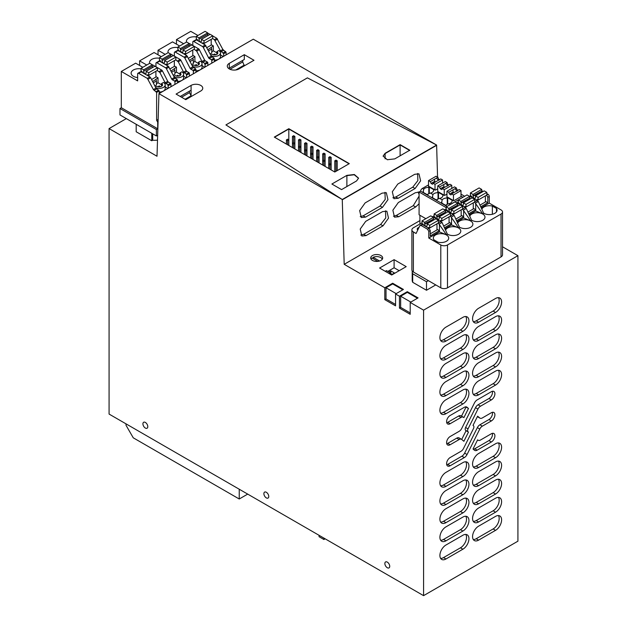 <?xml version="1.0" encoding="UTF-8"?>
<svg xmlns="http://www.w3.org/2000/svg" width="627" height="627" viewBox="0 0 627 627"><rect width="100%" height="100%" fill="white"/><g stroke="black" fill="none" stroke-linecap="round" stroke-linejoin="round"><path stroke-width="0.94" d="M423.578 595.65L423.578 310.153L517.926 255.675L517.926 541.179L423.578 595.65L109.074 414.071L109.074 128.574L157.009 156.248L158.937 93.666L342.264 199.511L344.192 264.32L384.806 287.769L384.806 299.643L386.02 298.938L386.02 287.769L392.667 283.929L392.667 283.232L384.806 287.769M437.568 177.088L436.627 145.323L342.271 199.794L436.611 145.041L253.284 39.195L158.937 93.666M517.926 255.675L502.517 246.779M445.954 558.986A8.551 4.938 120 0 1 441.674 559.409A8.551 4.938 120 0 1 440.366 552.552A8.551 4.938 120 0 1 445.954 545.02L462.891 535.239A8.551 4.938 120 0 1 467.17 534.815A8.551 4.938 120 0 1 468.479 541.673A8.551 4.938 120 0 1 462.891 549.205L445.954 558.986L443.532 557.591L460.469 547.81A8.551 4.938 120 0 0 465.783 534.423M478.613 540.129A8.551 4.938 120 0 1 474.341 540.552A8.551 4.938 120 0 1 473.024 533.695A8.551 4.938 120 0 1 478.613 526.163L495.549 516.382A8.551 4.938 120 0 1 499.829 515.958A8.551 4.938 120 0 1 501.138 522.816A8.551 4.938 120 0 1 495.549 530.348L478.613 540.129L476.199 538.734L493.128 528.953A8.551 4.938 120 0 0 498.441 515.566M466.535 406.931L468.479 408.443L463.894 417.629L463.572 417.363A4.632 2.673 120 0 0 463.345 417.206A4.632 2.673 120 0 0 461.025 417.433L450.155 423.711L447.741 422.316L458.611 416.038L461.025 417.433M467.052 407.236A4.969 2.869 120 0 0 466.809 407.064A4.969 2.869 120 0 0 464.325 407.307L450.155 415.482A5.04 2.908 120 0 0 446.863 419.925A5.04 2.908 120 0 0 447.639 423.962A5.04 2.908 120 0 0 450.155 423.711M492.344 391.295A5.04 2.908 120 0 1 488.927 398.529L491.349 399.932A5.04 2.908 120 0 0 494.64 395.488A5.04 2.908 120 0 0 493.864 391.452A5.04 2.908 120 0 0 491.349 391.703L477.178 399.885A4.969 2.869 120 0 0 474.451 402.957L461.723 428.437A4.632 2.673 120 0 1 459.183 431.305L450.155 436.517A5.04 2.908 120 0 0 446.863 440.953A5.04 2.908 120 0 0 447.639 444.99A5.04 2.908 120 0 0 450.155 444.739L447.741 443.344L456.762 438.132L459.183 439.527L450.155 444.739M491.349 399.932L480.478 406.21A4.632 2.673 120 0 0 477.931 409.078L468.032 428.892A2.759 1.591 120 0 0 468.032 431.729L468.479 432.105L463.894 441.29L461.723 439.464A4.632 2.673 120 0 0 461.496 439.3A4.632 2.673 120 0 0 459.183 439.527M464.631 453.117A4.969 2.869 120 0 1 461.903 456.19L464.325 457.592L450.155 465.767A5.04 2.908 120 0 1 447.639 466.018A5.04 2.908 120 0 1 446.863 461.981A5.04 2.908 120 0 1 450.155 457.545L461.025 451.268A4.632 2.673 120 0 0 463.572 448.391L473.471 428.586A2.759 1.591 120 0 0 473.471 425.749L473.024 425.365L477.617 416.179L479.78 418.013A4.632 2.673 120 0 0 480.008 418.17A4.632 2.673 120 0 0 482.328 417.943L491.349 412.731A5.04 2.908 120 0 1 493.864 412.48A5.04 2.908 120 0 1 494.64 416.516A5.04 2.908 120 0 1 491.349 420.96L482.328 426.172A4.632 2.673 120 0 0 479.78 429.04L467.052 454.512L464.631 453.117L477.359 427.645L479.78 429.04M464.325 457.592A4.969 2.869 120 0 0 467.052 454.512M477.178 450.162A4.969 2.869 120 0 1 474.702 450.413A4.969 2.869 120 0 1 474.451 450.241L473.024 449.026L477.617 439.841L477.931 440.107A4.632 2.673 120 0 0 478.158 440.272A4.632 2.673 120 0 0 480.478 440.036L491.349 433.759A5.04 2.908 120 0 1 493.864 433.516A5.04 2.908 120 0 1 494.64 437.552A5.04 2.908 120 0 1 491.349 441.988L477.178 450.162L474.764 448.767L488.927 440.593A5.04 2.908 120 0 0 492.344 433.351M445.954 327.122A8.551 4.938 120 0 0 440.366 334.661A8.551 4.938 120 0 0 441.674 341.511A8.551 4.938 120 0 0 445.954 341.088L462.891 331.315A8.551 4.938 120 0 0 468.479 323.775A8.551 4.938 120 0 0 467.17 316.917A8.551 4.938 120 0 0 462.891 317.34L445.954 327.122M478.613 322.231A8.551 4.938 120 0 1 474.341 322.654A8.551 4.938 120 0 1 473.024 315.804A8.551 4.938 120 0 1 478.613 308.265L495.549 298.491A8.551 4.938 120 0 1 499.829 298.06A8.551 4.938 120 0 1 501.138 304.918A8.551 4.938 120 0 1 495.549 312.458L478.613 322.231L476.199 320.836L493.128 311.055A8.551 4.938 120 0 0 498.441 297.668M445.954 345.281A8.551 4.938 120 0 0 440.366 352.813A8.551 4.938 120 0 0 441.674 359.671A8.551 4.938 120 0 0 445.954 359.247L462.891 349.466A8.551 4.938 120 0 0 468.479 341.934A8.551 4.938 120 0 0 467.17 335.077A8.551 4.938 120 0 0 462.891 335.5L445.954 345.281M478.613 340.39A8.551 4.938 120 0 1 474.341 340.814A8.551 4.938 120 0 1 473.024 333.964A8.551 4.938 120 0 1 478.613 326.424L495.549 316.643A8.551 4.938 120 0 1 499.829 316.22A8.551 4.938 120 0 1 501.138 323.077A8.551 4.938 120 0 1 495.549 330.617L478.613 340.39L476.199 338.995L493.128 329.214A8.551 4.938 120 0 0 498.441 315.828M445.954 363.441A8.551 4.938 120 0 0 440.366 370.972A8.551 4.938 120 0 0 441.674 377.83A8.551 4.938 120 0 0 445.954 377.407L462.891 367.626A8.551 4.938 120 0 0 468.479 360.094A8.551 4.938 120 0 0 467.17 353.236A8.551 4.938 120 0 0 462.891 353.659L445.954 363.441M478.613 358.55A8.551 4.938 120 0 1 474.341 358.973A8.551 4.938 120 0 1 473.024 352.115A8.551 4.938 120 0 1 478.613 344.584L495.549 334.802A8.551 4.938 120 0 1 499.829 334.379A8.551 4.938 120 0 1 501.138 341.237A8.551 4.938 120 0 1 495.549 348.769L478.613 358.55L476.199 357.155L493.128 347.374A8.551 4.938 120 0 0 498.441 333.987M445.954 381.592A8.551 4.938 120 0 0 440.366 389.132A8.551 4.938 120 0 0 441.674 395.99A8.551 4.938 120 0 0 445.954 395.566L462.891 385.785A8.551 4.938 120 0 0 468.479 378.246A8.551 4.938 120 0 0 467.17 371.396A8.551 4.938 120 0 0 462.891 371.819L445.954 381.592M478.613 376.709A8.551 4.938 120 0 1 474.341 377.133A8.551 4.938 120 0 1 473.024 370.275A8.551 4.938 120 0 1 478.613 362.735L495.549 352.962A8.551 4.938 120 0 1 499.829 352.539A8.551 4.938 120 0 1 501.138 359.389A8.551 4.938 120 0 1 495.549 366.928L478.613 376.709L476.199 375.307L493.128 365.533A8.551 4.938 120 0 0 498.441 352.139M445.954 399.752A8.551 4.938 120 0 0 440.366 407.291A8.551 4.938 120 0 0 441.674 414.141A8.551 4.938 120 0 0 445.954 413.718L462.891 403.945A8.551 4.938 120 0 0 468.479 396.405A8.551 4.938 120 0 0 467.17 389.555A8.551 4.938 120 0 0 462.891 389.978L445.954 399.752M478.613 394.861A8.551 4.938 120 0 1 474.341 395.292A8.551 4.938 120 0 1 473.024 388.434A8.551 4.938 120 0 1 478.613 380.895L495.549 371.121A8.551 4.938 120 0 1 499.829 370.698A8.551 4.938 120 0 1 501.138 377.548A8.551 4.938 120 0 1 495.549 385.088L478.613 394.861L476.199 393.466L493.128 383.693A8.551 4.938 120 0 0 498.441 370.298M445.954 472.382A8.551 4.938 120 0 0 440.366 479.921A8.551 4.938 120 0 0 441.674 486.779A8.551 4.938 120 0 0 445.954 486.356L462.891 476.575A8.551 4.938 120 0 0 468.479 469.035A8.551 4.938 120 0 0 467.17 462.185A8.551 4.938 120 0 0 462.891 462.608L445.954 472.382M478.613 467.499A8.551 4.938 120 0 1 474.341 467.922A8.551 4.938 120 0 1 473.024 461.064A8.551 4.938 120 0 1 478.613 453.533L495.549 443.751A8.551 4.938 120 0 1 499.829 443.328A8.551 4.938 120 0 1 501.138 450.186A8.551 4.938 120 0 1 495.549 457.718L478.613 467.499L476.199 466.096L493.128 456.323A8.551 4.938 120 0 0 498.441 442.928M445.954 490.541A8.551 4.938 120 0 0 440.366 498.081A8.551 4.938 120 0 0 441.674 504.931A8.551 4.938 120 0 0 445.954 504.508L462.891 494.734A8.551 4.938 120 0 0 468.479 487.195A8.551 4.938 120 0 0 467.17 480.345A8.551 4.938 120 0 0 462.891 480.768L445.954 490.541M478.613 485.659A8.551 4.938 120 0 1 474.341 486.082A8.551 4.938 120 0 1 473.024 479.224A8.551 4.938 120 0 1 478.613 471.684L495.549 461.911A8.551 4.938 120 0 1 499.829 461.488A8.551 4.938 120 0 1 501.138 468.338A8.551 4.938 120 0 1 495.549 475.877L478.613 485.659L476.199 484.256L493.128 474.482A8.551 4.938 120 0 0 498.441 461.088M445.954 508.701A8.551 4.938 120 0 0 440.366 516.24A8.551 4.938 120 0 0 441.674 523.09A8.551 4.938 120 0 0 445.954 522.667L462.891 512.894A8.551 4.938 120 0 0 468.479 505.354A8.551 4.938 120 0 0 467.17 498.504A8.551 4.938 120 0 0 462.891 498.927L445.954 508.701M478.613 503.81A8.551 4.938 120 0 1 474.341 504.233A8.551 4.938 120 0 1 473.024 497.383A8.551 4.938 120 0 1 478.613 489.844L495.549 480.07A8.551 4.938 120 0 1 499.829 479.647A8.551 4.938 120 0 1 501.138 486.497A8.551 4.938 120 0 1 495.549 494.037L478.613 503.81L476.199 502.415L493.128 492.642A8.551 4.938 120 0 0 498.441 479.247M445.954 526.86A8.551 4.938 120 0 0 440.366 534.4A8.551 4.938 120 0 0 441.674 541.25A8.551 4.938 120 0 0 445.954 540.827L462.891 531.053A8.551 4.938 120 0 0 468.479 523.514A8.551 4.938 120 0 0 467.17 516.656A8.551 4.938 120 0 0 462.891 517.079L445.954 526.86M478.613 521.97A8.551 4.938 120 0 1 474.341 522.393A8.551 4.938 120 0 1 473.024 515.543A8.551 4.938 120 0 1 478.613 508.003L495.549 498.222A8.551 4.938 120 0 1 499.829 497.799A8.551 4.938 120 0 1 501.138 504.657A8.551 4.938 120 0 1 495.549 512.196L478.613 521.97L476.199 520.575L493.128 510.793A8.551 4.938 120 0 0 498.441 497.407M423.578 310.153L410.207 302.433L410.207 314.307L399.446 308.092L400.653 307.395L400.653 296.218L407.307 292.378L407.307 291.68L418.076 297.896L410.207 302.433M392.667 283.232L403.435 289.447L395.574 293.985L399.446 296.218L399.446 308.092M395.574 293.985L395.574 305.858L384.806 299.643M388.458 563.124A3.441 1.991 -120 0 0 385.566 561.941A3.441 1.991 -120 0 0 386.122 566.714A3.441 1.991 -120 0 0 389.006 567.905A3.441 1.991 -120 0 0 388.458 563.124M267.494 493.292A3.441 1.991 -120 0 0 264.602 492.101A3.441 1.991 -120 0 0 265.158 496.874A3.441 1.991 -120 0 0 268.042 498.065A3.441 1.991 -120 0 0 267.494 493.292M144.194 427.042A3.441 1.991 -120 0 0 147.086 428.225A3.441 1.991 -120 0 0 146.53 423.452A3.441 1.991 -120 0 0 143.638 422.261A3.441 1.991 -120 0 0 144.194 427.042M126.333 118.605L109.074 128.574M344.192 264.32L419.925 220.594M365.674 221.386L382.611 211.605L386.867 211.174L388.513 218.133L383.034 225.814L366.097 235.587L361.842 236.018L360.204 229.067L365.674 221.386M419.079 203.728L415.693 206.957L398.756 216.73L394.501 217.161L392.863 210.21L398.333 202.529L415.27 192.755L419.079 192.121M414.721 174.29L418.977 173.859L420.623 180.811L415.145 188.492L398.208 198.265L393.952 198.704L392.314 191.744L397.784 184.064L414.721 174.29M382.062 193.147L386.318 192.716L387.964 199.668L382.486 207.349L365.549 217.122L361.293 217.553L359.655 210.601L365.126 202.921L382.062 193.147M399.446 296.218L407.307 291.68M435.749 284.909L426.493 290.254L412.691 282.283A12.822 7.406 -0 0 1 412.268 280.99A12.822 7.406 -0 0 1 412.205 280.261L412.205 271.742A12.822 7.406 -0 0 0 412.691 273.764L426.493 281.727L426.493 290.254M406.202 266.64L394.101 259.656L379.586 268.035L391.687 275.018L406.202 266.64M380.926 255.542A5.988 3.456 -0 0 0 374.405 254.789A5.988 3.456 -0 0 0 370.706 257.987A5.988 3.456 -0 0 0 372.462 260.424A5.988 3.456 -0 0 0 378.99 261.177A5.988 3.456 -0 0 0 382.682 257.987A5.988 3.456 -0 0 0 380.926 255.542M136.184 124.295L136.184 131.764L151.773 140.761L152.706 140.229A12.901 7.446 -0 0 0 157.502 140.103M225.924 124.914L307.402 77.866L225.924 124.914L342.264 199.511L225.924 124.914M436.611 145.041L307.402 77.866L436.611 145.041L342.264 199.511M244.311 54.682L253.99 60.27L238.989 68.931A6.842 3.95 -0 0 1 231.528 69.785A6.842 3.95 -0 0 1 227.303 66.141A6.842 3.95 -0 0 1 229.31 63.343L244.311 54.682L244.311 59.471L229.31 68.131L229.31 63.343M200.765 91.001A6.842 3.95 -0 0 0 202.764 88.203A6.842 3.95 -0 0 0 198.54 84.559A6.842 3.95 -0 0 0 191.086 85.413L176.085 94.074L185.764 99.662L200.765 91.001M409.549 150.362L400.112 144.915L385.111 153.576L400.112 144.915L400.112 155.809M334.787 160.833L336.001 160.136L337.208 160.833L336.001 161.539L334.787 160.833L334.787 172.01L349.302 163.631L288.82 128.707L349.067 163.772L288.82 128.99L274.548 137.235L288.82 128.99L288.82 139.884L287.613 140.581L287.613 144.774M440.64 558.406A8.551 4.938 120 0 0 443.532 557.591M473.307 539.549A8.551 4.938 120 0 0 476.199 538.734M468.479 408.443L466.065 407.048L461.519 416.148M461.158 415.967A4.632 2.673 120 0 0 460.931 415.811A4.632 2.673 120 0 0 458.611 416.038M446.737 422.723A5.04 2.908 120 0 0 447.741 422.316M488.927 398.529L478.056 404.807A4.632 2.673 120 0 0 475.509 407.683L465.61 427.489A2.759 1.591 120 0 0 465.61 430.326L466.065 430.71L461.699 439.441M468.479 432.105L466.065 430.71M459.309 438.061A4.632 2.673 120 0 0 459.082 437.905A4.632 2.673 120 0 0 456.762 438.132M446.737 443.751A5.04 2.908 120 0 0 447.741 443.344M482.328 426.172L479.906 424.769L488.927 419.565A5.04 2.908 120 0 0 492.344 412.323M479.906 424.769A4.632 2.673 120 0 0 477.359 427.645M461.903 456.19L447.741 464.372A5.04 2.908 120 0 1 446.737 464.787M479.78 418.013L477.39 416.634A4.632 2.673 120 0 0 477.586 416.775A4.632 2.673 120 0 0 477.845 416.892M473.283 449.245A4.969 2.869 120 0 0 474.764 448.767M440.64 340.508A8.551 4.938 120 0 0 443.532 339.693L445.954 341.088M443.532 339.693L460.469 329.912A8.551 4.938 120 0 0 465.783 316.525M473.307 321.659A8.551 4.938 120 0 0 476.199 320.836M440.64 358.668A8.551 4.938 120 0 0 443.532 357.852L445.954 359.247M443.532 357.852L460.469 348.071A8.551 4.938 120 0 0 465.783 334.685M473.307 339.81A8.551 4.938 120 0 0 476.199 338.995M440.64 376.827A8.551 4.938 120 0 0 443.532 376.012L445.954 377.407M443.532 376.012L460.469 366.231A8.551 4.938 120 0 0 465.783 352.836M473.307 357.97A8.551 4.938 120 0 0 476.199 357.155M440.64 394.986A8.551 4.938 120 0 0 443.532 394.164L445.954 395.566M443.532 394.164L460.469 384.39A8.551 4.938 120 0 0 465.783 370.996M473.307 376.129A8.551 4.938 120 0 0 476.199 375.307M440.64 413.146A8.551 4.938 120 0 0 443.532 412.323L445.954 413.718M443.532 412.323L460.469 402.55A8.551 4.938 120 0 0 465.783 389.155M473.307 394.289A8.551 4.938 120 0 0 476.199 393.466M440.64 485.776A8.551 4.938 120 0 0 443.532 484.953L445.954 486.356M443.532 484.953L460.469 475.18A8.551 4.938 120 0 0 465.783 461.786M473.307 466.919A8.551 4.938 120 0 0 476.199 466.096M440.64 503.936A8.551 4.938 120 0 0 443.532 503.113L445.954 504.508M443.532 503.113L460.469 493.339A8.551 4.938 120 0 0 465.783 479.945M473.307 485.079A8.551 4.938 120 0 0 476.199 484.256M440.64 522.095A8.551 4.938 120 0 0 443.532 521.272L445.954 522.667M443.532 521.272L460.469 511.499A8.551 4.938 120 0 0 465.783 498.104M473.307 503.238A8.551 4.938 120 0 0 476.199 502.415M440.64 540.247A8.551 4.938 120 0 0 443.532 539.432L445.954 540.827M443.532 539.432L460.469 529.65A8.551 4.938 120 0 0 465.783 516.264M473.307 521.39A8.551 4.938 120 0 0 476.199 520.575M385.511 210.805L385.762 217.906L380.613 224.513L363.684 234.286L360.784 235.094M418.17 191.948L419.079 194.519M419.079 196.149L413.279 205.656L396.342 215.437L393.442 216.237M417.621 173.483L417.872 180.584L412.731 187.191L395.794 196.972L392.894 197.771M384.962 192.34L385.213 199.441L380.064 206.048L363.135 215.829L360.235 216.628M428.366 280.653L426.493 281.727M412.691 273.764L412.691 282.283M412.268 271.029A12.822 7.406 -0 0 0 412.205 271.742M394.101 259.656L394.101 267.753L399.18 270.684M152.706 140.229L152.706 133.833M151.773 133.3L151.773 140.761M229.31 68.931L229.31 68.131M244.311 65.859L242.712 61.932L242.712 60.388M191.086 96.589L191.086 85.413M191.086 90.202L180.231 96.464M447.49 287.824L447.49 244.969L501.028 214.058A5.079 2.931 -0 0 0 502.517 211.989L502.517 254.836A5.079 2.931 180 0 1 501.028 256.913L447.49 287.824A4.742 2.735 180 0 1 440.789 287.824L413.381 272A5.087 2.939 180 0 1 411.892 269.923L411.892 229.866A5.087 2.939 -0 0 0 413.381 231.943L416.077 233.495L419.871 225.634L421.579 224.513M244.311 65.051L235.776 69.973M229.991 69.276L242.712 61.932M185.059 99.254L191.086 95.774L189.487 92.655L189.487 91.119M181.564 97.232L189.487 92.655M410.818 302.081L400.653 296.218M417.464 298.24L407.307 292.378M410.207 312.912L400.653 307.395M396.178 293.632L386.02 287.769M402.832 289.792L392.667 283.929M395.574 304.456L386.02 298.938M370.98 259.022L371.897 257.979L377.791 261.381M379.578 261.012L373.112 257.282L373.112 258.677M373.112 257.282C375.855 256.278 378.465 256.38 380.926 257.611L382.407 259.022M387.815 271.389L394.101 267.753M391.319 274.806L394.461 272.996L390.833 270.895L388.905 272.016M390.833 270.895L390.833 273.693L390.112 274.109L390.112 272.714L388.905 273.411M392.047 274.391L390.833 273.693M391.561 274.947L392.894 274.32M385.276 271.319L386.483 270.621L390.112 272.714M336.001 161.539L336.001 171.312M337.208 160.833L337.208 170.615M329.951 158.043L331.158 157.346L329.951 156.648L328.744 157.346L329.951 158.043L329.951 163.631L331.158 164.329L329.951 165.026L329.951 169.219M331.158 157.346L331.158 169.917M328.744 157.346L328.744 164.329L329.951 165.026M323.9 154.548L325.115 153.85L323.9 153.153L322.693 153.85L323.9 154.548L323.9 160.136L325.115 160.833L323.9 161.539L323.9 165.724M325.115 153.85L325.115 166.421M322.693 153.85L322.693 160.833L323.9 161.539M317.858 151.06L319.065 150.362L317.858 149.665L316.643 150.362L317.858 151.06L317.858 156.648L319.065 157.346L317.858 158.043L317.858 162.236M319.065 150.362L319.065 162.934M316.643 150.362L316.643 157.346L317.858 158.043M311.807 147.564L313.014 146.867L311.807 146.169L310.6 146.867L311.807 147.564L311.807 153.153L313.014 153.85L311.807 154.548L311.807 158.741M313.014 146.867L313.014 159.438M310.6 146.867L310.6 153.85L311.807 154.548M305.757 144.077L306.971 143.379L305.757 142.682L304.55 143.379L305.757 144.077L305.757 149.665L306.971 150.362L305.757 151.06L305.757 155.253M306.971 143.379L306.971 155.951M304.55 143.379L304.55 150.362L305.757 151.06M299.714 140.581L300.921 139.884L299.714 139.186L298.499 139.884L299.714 140.581L299.714 146.169L300.921 146.867L299.714 147.564L299.714 151.758M300.921 139.884L300.921 152.455M298.499 139.884L298.499 146.867L299.714 147.564M293.663 137.094L294.87 136.396L293.663 135.698L292.448 136.396L293.663 137.094L293.663 142.682L294.87 143.379L293.663 144.077L293.663 148.262M294.87 136.396L294.87 148.967M292.448 136.396L292.448 143.379L293.663 144.077M328.744 168.522L328.744 164.329L329.951 163.631M322.693 165.026L322.693 160.833L323.9 160.136M316.643 161.539L316.643 157.346L317.858 156.648M310.6 158.043L310.6 153.85L311.807 153.153M304.55 154.548L304.55 150.362L305.757 149.665M298.499 151.06L298.499 146.867L299.714 146.169M292.448 147.564L292.448 143.379L293.663 142.682M288.82 145.472L288.82 139.884L287.613 139.186L286.406 139.884L287.613 140.581M286.406 139.884L286.406 144.077M346.888 186.54L346.888 175.638L354.231 174.761L358.558 178.295M400.112 144.633L409.784 150.221L394.791 158.882L387.329 159.736L383.105 156.084L385.111 153.294L400.112 144.633L409.784 150.504M383.113 156.225L385.111 153.294M288.82 128.707L274.305 137.094L334.787 172.01M341.566 189.613L331.887 184.024L346.888 175.364L354.341 174.51L358.566 178.154L356.559 180.952L341.566 189.613M247.696 494.107L239.232 498.998L239.232 489.217L222.781 479.718M323.9 538.107L323.9 539.502L319.065 536.704L319.065 535.309M323.9 539.502L325.115 538.805L338.995 546.822M239.232 489.217L228.824 483.213M239.232 498.998L133.261 437.818L126.003 425.247L126.003 423.852M157.651 135.228L156.389 135.965L119.976 114.937L119.976 108.518L121.309 107.742L157.714 128.77L157.714 122.194L156.625 120.313L156.625 92.404L153.403 89.583L147.353 78.391L138.606 73.335A1.372 0.792 -120 0 0 137.924 73.273A1.372 0.792 -120 0 0 137.634 73.9L137.634 80.883L121.309 71.454L135.651 63.17L142.807 67.301M119.976 108.518L156.389 129.538L157.714 128.77M156.389 129.538L156.389 135.965M197.92 35.48L190.765 31.35L176.469 39.603L183.625 43.733M207.67 33.106L210.021 34.367M212.537 38.584L214.418 39.666L216.809 38.286L212.749 35.943M216.809 38.286L222.859 49.478L226.088 52.3L226.088 54.894M186.556 42.04A7.696 4.444 180 0 1 186.423 41.217A7.696 4.444 180 0 1 196.282 36.954A7.696 4.444 180 0 1 196.345 36.962M214.497 61.587L214.019 58.154L211.307 59.714A0.682 0.392 60 0 1 211.793 60.553L211.793 63.147M211.307 59.714L209.308 58.562A1.372 0.792 60 0 1 208.564 57.731L203.258 47.37A1.372 0.792 60 0 0 202.513 46.539L205.225 44.979L196.478 39.924A1.372 0.792 60 0 0 195.789 39.862L193.085 41.421A1.372 0.792 60 0 1 193.767 41.492L202.513 46.539M192.802 45.489L192.802 42.048A1.372 0.792 60 0 1 193.085 41.421M176.469 39.603L176.469 44.164M179.675 46.014L172.519 41.884L158.035 50.246L165.191 54.377M194.096 49.227L196.721 51.14L202.027 61.509L204.614 60.012L199.308 49.643A1.372 0.792 -120 0 0 198.571 48.82L189.824 43.772A1.372 0.792 -120 0 0 189.236 43.655M204.614 60.012A1.372 0.792 -120 0 0 205.358 60.843L207.357 61.995A0.682 0.392 -120 0 1 207.843 62.833L207.843 65.427M168.122 52.684A7.696 4.444 180 0 1 167.981 51.861A7.696 4.444 180 0 1 177.849 47.597A7.696 4.444 180 0 1 177.911 47.605M196.063 72.23L195.585 68.798L192.873 70.357A0.682 0.392 60 0 1 193.359 71.196L193.359 73.79M192.873 70.357L190.874 69.205A1.372 0.792 60 0 1 190.13 68.374L184.824 58.013A1.372 0.792 60 0 0 184.079 57.182L186.791 55.623L178.044 50.568A1.372 0.792 60 0 0 177.355 50.505L174.651 52.065A1.372 0.792 60 0 1 175.333 52.135L184.079 57.182M174.369 56.132L174.369 52.692A1.372 0.792 60 0 1 174.651 52.065M158.035 50.246L158.035 54.808M161.241 56.657L154.085 52.527L139.602 60.89L146.757 65.02M175.662 59.871L178.287 61.783L183.593 72.152L186.18 70.655L180.874 60.286A1.372 0.792 -120 0 0 180.129 59.463L171.383 54.416A1.372 0.792 -120 0 0 170.803 54.298M186.18 70.655A1.372 0.792 -120 0 0 186.924 71.486L188.923 72.638A0.682 0.392 -120 0 1 189.409 73.477L189.409 76.071M149.681 63.327A7.696 4.444 180 0 1 149.547 62.504A7.696 4.444 180 0 1 159.415 58.24A7.696 4.444 180 0 1 159.477 58.248M177.629 82.874L177.143 79.441L174.439 81.001A0.682 0.392 60 0 1 174.925 81.839L174.925 84.433M174.439 81.001L172.433 79.848A1.372 0.792 60 0 1 171.696 79.018L166.39 68.656A1.372 0.792 60 0 0 165.646 67.826L168.357 66.266L159.603 61.211A1.372 0.792 60 0 0 158.921 61.148L156.217 62.708A1.372 0.792 60 0 1 156.899 62.778L165.646 67.826M155.935 66.775L155.935 63.335A1.372 0.792 60 0 1 156.217 62.708M139.602 60.89L139.602 65.451M157.228 70.514L159.854 72.426L165.16 82.795L167.746 81.298L162.44 70.929A1.372 0.792 -120 0 0 161.695 70.106L152.949 65.051A1.372 0.792 -120 0 0 152.361 64.942M167.746 81.298A1.372 0.792 -120 0 0 168.491 82.129L170.489 83.281A0.682 0.392 -120 0 1 170.975 84.12L170.975 86.714M137.634 77.536A7.696 4.444 180 0 1 136.647 77.411A7.696 4.444 180 0 1 131.114 73.147A7.696 4.444 180 0 1 140.981 68.884A7.696 4.444 180 0 1 141.044 68.892M121.309 71.454L121.309 107.742M158.137 119.436L156.625 120.313M214.418 39.666L220.469 50.865L223.69 53.687L223.69 56.281M202.027 61.509L204.778 63.492L205.256 66.924M183.593 72.152L186.337 74.135L186.822 77.568M165.16 82.795L167.903 84.778L168.389 88.211M159.195 93.517L159.195 90.923L155.966 88.101L150.66 77.732L149.916 76.909L147.353 78.391M214.019 58.154L211.275 56.171L205.225 44.979M195.585 68.798L192.834 66.815L186.791 55.623M177.143 79.441L174.4 77.458L168.357 66.266M137.924 73.273L140.487 71.791A1.372 0.792 60 0 1 141.169 71.854L149.916 76.909M206.886 47.605L211.597 44.885L213.337 45.889L207.96 49.698M216.856 52.864L213.337 50.834L213.337 45.889M223.228 56.548L220.485 54.964M167.926 88.478L165.183 86.894M161.554 84.794L158.035 82.764L158.035 77.819L152.651 81.628M156.46 83.673L158.035 82.764M153.254 82.803L156.46 80.954L156.46 84.927L154.83 85.875M157.91 86.691L159.25 85.915L160.559 86.667M159.195 92.059A5.988 3.456 0 0 0 165.183 88.603L165.183 84.911A5.988 3.456 0 0 0 163.428 82.474L161.554 83.556L161.554 86.275M151.585 79.535L156.295 76.815L158.035 77.819M186.36 77.834L183.617 76.251M179.988 74.151L176.469 72.121L176.469 67.175L171.085 70.984M174.894 73.03L176.469 72.121M171.688 72.16L174.894 70.31L174.894 74.284L173.264 75.232M176.344 76.047L177.684 75.271L178.993 76.024M177.629 81.416A5.988 3.456 0 0 0 183.617 77.96L183.617 74.276A5.988 3.456 0 0 0 181.861 71.831L179.988 72.912L179.988 75.632M170.019 68.892L174.729 66.172L176.469 67.175M204.794 67.191L202.051 65.608M198.422 63.507L194.903 61.477L194.903 56.532L189.526 60.341M193.328 62.386L194.903 61.477M190.122 61.517L193.328 59.667L193.328 63.64L191.697 64.589M194.778 65.404L196.126 64.628L197.427 65.38M196.063 70.773A5.988 3.456 0 0 0 202.051 67.316L202.051 63.633A5.988 3.456 0 0 0 200.295 61.187L198.422 62.269L198.422 64.989M188.453 58.248L193.163 55.529L194.903 56.532M211.769 51.743L213.337 50.834M208.564 50.873L211.769 49.024L211.769 52.997L210.131 53.946M213.219 54.761L214.559 53.985L215.86 54.737M214.497 60.129A5.988 3.456 0 0 0 220.485 56.673L220.485 52.989A5.988 3.456 0 0 0 218.737 50.544L216.856 51.626L216.856 54.345M156.46 80.954L155.974 79.707M159.25 85.915L159.25 86.839M155.794 87.756A5.988 3.456 0 0 0 161.978 87.976A5.988 3.456 0 0 0 165.183 84.911M161.554 83.556A3.331 1.92 0 0 1 162.526 84.911A3.331 1.92 0 0 1 160.473 86.691A3.331 1.92 0 0 1 156.836 86.275L155.449 87.082M174.894 70.31L174.416 69.064M177.684 75.271L177.684 76.196M174.228 77.113A5.988 3.456 0 0 0 180.411 77.333A5.988 3.456 0 0 0 183.617 74.276M179.988 72.912A3.331 1.92 0 0 1 180.96 74.276A3.331 1.92 0 0 1 178.907 76.047A3.331 1.92 0 0 1 175.278 75.632L173.883 76.439M193.328 59.667L192.85 58.421M196.126 64.628L196.126 65.553M192.661 66.47A5.988 3.456 0 0 0 198.845 66.689A5.988 3.456 0 0 0 202.051 63.633M198.422 62.269A3.331 1.92 0 0 1 199.394 63.633A3.331 1.92 0 0 1 197.34 65.404A3.331 1.92 0 0 1 193.712 64.989L192.317 65.796M211.769 49.024L211.283 47.777M214.559 53.985L214.559 54.91M211.095 55.827A5.988 3.456 0 0 0 217.279 56.046A5.988 3.456 0 0 0 220.485 52.989M216.856 51.626A3.331 1.92 0 0 1 217.828 52.989A3.331 1.92 0 0 1 215.774 54.761A3.331 1.92 0 0 1 212.145 54.345L210.75 55.152M207.67 32.87L207.67 34.266L198.963 39.289L198.963 37.894L207.67 32.87L205.06 31.358L196.345 36.39L196.345 39.046L197.434 39.673L197.803 40.692M198.963 37.894L196.345 36.39M198.963 39.289L207.67 34.266M207.945 35.559A1.709 0.988 60 0 1 207.702 34.681M204.041 40.833L212.749 35.802L212.749 38.459L204.041 43.482L204.041 40.833L201.432 39.321L201.4 41.1A1.709 0.988 60 0 1 201.048 41.766A1.709 0.988 60 0 1 199.778 41.358A1.709 0.988 60 0 1 198.994 39.713M201.432 39.321L210.139 34.297L212.749 35.802M204.041 43.482L202.858 42.801L202.497 43.396M211.205 45.113L211.205 39.352M189.236 43.514L189.236 44.909L180.529 49.933L180.529 48.538L189.236 43.514L186.627 42.001L177.911 47.033L177.911 49.69L179.001 50.317L179.369 51.336M180.529 48.538L177.911 47.033M180.529 49.933L189.236 44.909M189.511 46.202A1.709 0.988 60 0 1 189.268 45.324M185.608 51.477L194.315 46.445L194.315 49.102L185.608 54.126L185.608 51.477L182.998 49.964L182.966 51.743A1.709 0.988 60 0 1 182.614 52.409A1.709 0.988 60 0 1 181.344 52.002A1.709 0.988 60 0 1 180.552 50.356M182.998 49.964L191.705 44.94L194.315 46.445M185.608 54.126L184.424 53.444L184.056 54.04M192.771 55.756L192.771 49.995M170.803 54.157L170.803 55.552L162.087 60.576L162.087 59.181L170.803 54.157L168.185 52.644L159.477 57.676L159.477 60.325L160.567 60.96L160.927 61.979M162.087 59.181L159.477 57.676M162.087 60.576L170.803 55.552M171.077 56.845A1.709 0.988 60 0 1 170.826 55.968M167.174 62.12L175.881 57.088L175.881 59.745L167.174 64.769L167.174 62.12L164.564 60.607L164.533 62.386A1.709 0.988 60 0 1 164.18 63.053A1.709 0.988 60 0 1 162.91 62.645A1.709 0.988 60 0 1 162.119 60.999M164.564 60.607L173.271 55.584L175.881 57.088M167.174 64.769L165.99 64.087L165.622 64.683M174.33 66.399L174.33 60.639M152.361 64.8L152.361 66.196L143.654 71.219L143.654 69.824L152.361 64.8L149.751 63.288L141.044 68.319L141.044 70.969L142.133 71.603L142.494 72.622M143.654 69.824L141.044 68.319M143.654 71.219L152.361 66.196M152.643 67.489A1.709 0.988 60 0 1 152.392 66.611M148.74 72.763L157.448 67.732L157.448 70.389L148.74 75.412L148.74 72.763L146.122 71.251L146.099 73.03A1.709 0.988 60 0 1 145.746 73.696A1.709 0.988 60 0 1 144.476 73.288A1.709 0.988 60 0 1 143.685 71.643M146.122 71.251L154.838 66.227L157.448 67.732M148.74 75.412L147.549 74.731L147.188 75.326M155.896 77.043L155.896 71.282M458.313 201.847L456.581 202.85M446.22 208.83L444.488 209.833M434.127 215.813L432.387 216.817M422.026 222.797L413.381 227.789A5.087 2.939 -0 0 0 411.892 229.866M471.528 196.251A5.087 2.939 -0 0 0 469.286 196.22M419.016 227.405A3.315 1.912 -0 0 0 417.237 229.098A3.315 1.912 -0 0 0 417.723 230.085M447.49 244.969A4.742 2.735 180 0 1 440.789 244.969L428.782 238.033L439.425 231.888L446.44 234.819L447.404 234.263L442.043 222.452L434.527 217.608L433.422 217.812M451.518 217.64L458.533 227.836L459.505 227.28L454.426 215.97L453.211 214.426L450.311 216.103L451.518 217.64L451.518 223.651L449.708 222.601L443.72 226.057M453.211 214.426L446.628 210.625L445.515 210.829M456.566 220.735L463.612 216.668L463.612 217.922L470.634 220.853L471.598 220.296L466.519 208.987L465.312 207.443L462.405 209.12L463.612 210.656L463.612 216.668L461.801 215.617L455.813 219.074M465.312 207.443L458.721 203.642L457.616 203.846M474.498 202.137L475.713 203.673L475.713 209.684L473.894 208.634L467.914 212.091M475.713 203.673L482.727 213.87L483.699 213.313L478.33 201.494L470.822 196.659L469.709 196.854M502.517 211.989A5.079 2.931 -0 0 0 501.028 209.912L489.256 203.117L489.256 196.416A1.709 0.988 -120 0 0 488.049 194.315L486.599 195.154L487.806 197.246L487.806 202.693L485.996 201.651L480.008 205.107M488.049 194.315L486.818 193.602M483.135 191.478L481.732 190.671M428.782 238.033L428.782 231.332L427.567 229.239L420.983 225.43L419.871 225.634M441.118 221.417L438.21 223.087L439.425 224.631L439.425 230.634L430.232 235.94L430.232 230.493L429.017 228.4L422.433 224.591L421.328 224.795M439.425 231.888L439.425 230.634L437.607 229.584L430.232 233.847M439.143 224.129L442.043 222.452M446.44 234.819L439.425 224.631M458.533 227.836L451.518 224.905L451.518 223.651L444.465 227.719M451.236 217.138L454.144 215.469M470.634 220.853L463.612 210.656M463.329 210.155L466.237 208.485M482.727 213.87L475.713 210.938L475.713 209.684L468.659 213.752M475.431 203.172L478.33 201.494M487.806 202.693L480.76 206.769M489.256 203.117L481.207 207.764M463.612 217.922L457.012 221.731M444.919 228.722L451.518 224.905M475.713 210.938L469.106 214.747M445.57 230.172A7.696 4.444 180 0 1 452.819 226.676A7.696 4.444 180 0 1 460.477 229.866A7.696 4.444 180 0 1 460.79 231.12A7.696 4.444 180 0 1 455.813 235.282A7.696 4.444 180 0 1 447.317 234.059M481.857 209.222A7.696 4.444 180 0 1 492.367 206.071L492.367 214.269M483.605 213.109A7.696 4.444 180 0 0 492.101 214.324A7.696 4.444 180 0 0 497.078 210.17A7.696 4.444 180 0 0 496.764 208.916A7.696 4.444 180 0 0 496.474 208.446L492.367 206.071M457.663 223.188A7.696 4.444 180 0 1 464.913 219.693A7.696 4.444 180 0 1 472.578 222.883A7.696 4.444 180 0 1 472.883 224.137A7.696 4.444 180 0 1 467.907 228.299A7.696 4.444 180 0 1 459.411 227.076M448.383 236.857A7.696 4.444 180 0 1 448.697 238.103A7.696 4.444 180 0 1 438.007 242.202L433.9 239.827A7.696 4.444 180 0 1 433.61 239.357A7.696 4.444 180 0 1 433.296 238.103A7.696 4.444 180 0 1 439.903 233.706A7.696 4.444 180 0 1 448.383 236.857M469.764 216.205A7.696 4.444 180 0 1 477.014 212.71A7.696 4.444 180 0 1 484.671 215.9A7.696 4.444 180 0 1 484.984 217.154A7.696 4.444 180 0 1 480 221.315A7.696 4.444 180 0 1 471.504 220.093M496.474 208.446L496.474 211.895M486.818 192.371L484.209 190.859L475.493 195.89L478.103 197.395L486.818 192.371L486.818 195.021L478.103 200.052L478.103 197.395M482.014 192.128A1.709 0.988 -120 0 1 481.763 191.251L473.056 196.275A1.709 0.988 -120 0 0 473.847 197.928A1.709 0.988 -120 0 0 475.117 198.336A1.709 0.988 -120 0 0 475.462 197.67L475.493 195.89M478.103 200.052L477.022 199.425L476.653 200.029M481.763 191.251L473.024 195.859L473.024 194.464L481.732 189.432L481.732 190.827M473.056 196.275L473.024 195.859M481.732 189.432L479.122 187.928L470.415 192.951L473.024 194.464M470.415 192.951L470.415 195.608L471.598 196.29L471.959 197.317M485.369 195.859L485.369 202.012M474.717 199.355L472.107 197.842L463.4 202.874L466.01 204.378L474.717 199.355L474.717 202.004L466.01 207.035L466.01 204.378M469.913 199.112A1.709 0.988 -120 0 1 469.67 198.234L460.963 203.258A1.709 0.988 -120 0 0 461.746 204.911A1.709 0.988 -120 0 0 463.016 205.319A1.709 0.988 -120 0 0 463.369 204.653L463.4 202.874M466.01 207.035L464.921 206.408L464.56 207.012M469.67 198.234L460.931 202.842L460.931 201.447L469.639 196.416L469.639 197.811M460.963 203.258L460.931 202.842M469.639 196.416L467.029 194.911L458.313 199.935L460.931 201.447M458.313 199.935L458.313 202.592L459.505 203.273L459.865 204.3M473.267 202.842L473.267 208.995M462.624 206.338L460.014 204.825L451.307 209.857L453.917 211.362L462.624 206.338L462.624 208.987L453.917 214.019L453.917 211.362M457.82 206.095A1.709 0.988 -120 0 1 457.569 205.217L448.861 210.249A1.709 0.988 -120 0 0 449.653 211.895A1.709 0.988 -120 0 0 450.923 212.302A1.709 0.988 -120 0 0 451.275 211.636L451.307 209.857M453.917 214.019L452.827 213.392L452.459 213.995M457.569 205.217L448.83 209.826L448.83 208.43L457.545 203.399L457.545 204.802M448.861 210.249L448.83 209.826M457.545 203.399L454.928 201.894L446.22 206.926L448.83 208.43M446.22 206.926L446.22 209.575L447.404 210.257L447.772 211.291M461.174 209.826L461.174 215.978M450.531 213.321L447.913 211.808L439.206 216.84L441.816 218.345L450.531 213.321L450.531 215.97L441.816 221.002L441.816 218.345M445.726 213.078A1.709 0.988 -120 0 1 445.476 212.2L436.768 217.232A1.709 0.988 -120 0 0 437.56 218.878A1.709 0.988 -120 0 0 438.829 219.285A1.709 0.988 -120 0 0 439.174 218.619L439.206 216.84M441.816 221.002L440.726 220.375L440.366 220.978M445.476 212.2L436.737 216.809L436.737 215.414L445.444 210.382L445.444 211.785M436.768 217.232L436.737 216.809M445.444 210.382L442.834 208.877L434.127 213.909L436.737 215.414M434.127 213.909L434.127 216.558L435.31 217.248L435.671 218.274M449.073 216.809L449.073 222.961M438.43 220.304L435.82 218.792L427.112 223.823L429.722 225.328L438.43 220.304L438.43 222.953L429.722 227.985L429.722 225.328M433.625 220.061A1.709 0.988 -120 0 1 433.382 219.184L424.667 224.215A1.709 0.988 -120 0 0 425.459 225.861A1.709 0.988 -120 0 0 426.728 226.269A1.709 0.988 -120 0 0 427.081 225.602L427.112 223.823M429.722 227.985L428.633 227.358L428.272 227.962M433.382 219.184L424.636 223.792L424.636 222.397L433.351 217.365L433.351 218.768M424.667 224.215L424.636 223.792M433.351 217.365L430.741 215.86L422.026 220.892L424.636 222.397M422.026 220.892L422.026 223.541L423.217 224.231L423.578 225.258M436.98 223.792L436.98 229.944M419.925 224.011L419.925 215.257M445.366 205.147A5.134 2.963 180 0 1 446.416 205.013M436.149 199.825A5.134 2.963 180 0 1 437.199 199.692M426.932 194.503A5.134 2.963 180 0 1 427.982 194.37M432.622 197.779L432.622 196.416A2.735 1.583 120 0 0 432.136 197.505L436.972 200.295A2.735 1.583 -60 0 1 437.458 199.206L439.699 198.391A5.134 2.963 180 0 0 441.369 197.748A5.134 2.963 180 0 0 442.874 195.655A5.134 2.963 180 0 0 442.866 195.491L442.866 195.82M441.839 203.101L441.839 201.737A2.735 1.583 120 0 0 441.353 202.827L446.189 205.617A2.735 1.583 -60 0 1 446.675 204.527L448.916 203.712A5.134 2.963 180 0 0 450.586 203.07A5.134 2.963 180 0 0 452.091 200.977A5.134 2.963 180 0 0 452.083 200.812L452.083 201.142M423.397 192.458L423.397 191.094A2.735 1.583 120 0 0 422.919 192.183L427.755 194.973A2.735 1.583 -60 0 1 428.241 193.884L430.483 193.069A5.134 2.963 180 0 0 432.152 192.426A5.134 2.963 180 0 0 433.657 190.334A5.134 2.963 180 0 0 433.649 190.169L433.649 190.498M461.002 194.135L464.685 196.267M425.851 218.682L419.079 214.771L419.079 192.003L420.529 191.164L447.02 206.463M419.079 192.003L446.22 207.67M438.108 191.705L444.59 195.444L446.965 194.072M447.325 197.027L453.807 200.765L461.448 196.353L462.938 197.27M449.865 204.817A2.735 1.583 -60 0 1 450.296 204.512L462.938 197.215M452.083 200.812L452.569 200.53L447.733 197.74L447.247 198.022L447.247 204.277M447.733 204.088L447.733 197.74M441.831 201.432L442.215 199.848A5.134 2.963 180 0 1 443.328 198.884A5.134 2.963 180 0 1 447.247 198.022M442.866 195.491L443.352 195.209L438.508 192.418L438.03 192.701L438.03 198.955M438.508 198.767L438.508 192.418M432.606 196.11L432.998 194.527A5.134 2.963 180 0 1 434.111 193.563A5.134 2.963 180 0 1 438.03 192.701M433.649 190.169L434.135 189.887L429.291 187.097L428.813 187.379L428.813 193.633M429.291 193.445L429.291 187.097M423.39 190.788L423.781 189.205A5.134 2.963 180 0 1 424.894 188.241A5.134 2.963 180 0 1 428.813 187.379M420.529 191.164A2.735 1.583 -60 0 1 422.402 188.406L428.531 184.871M428.892 186.384L435.373 190.122L437.748 188.751M446.965 198.014L446.965 191.235L448.783 192.277L449.481 194.08L450.938 194.919L451.636 193.931L455.923 191.454A2.398 1.379 -0 0 0 457.107 191.078A2.398 1.379 -0 0 0 457.749 190.396L459.183 189.573L461.002 190.616L461.002 196.612M446.965 191.235L454.512 186.877L456.331 187.92L457.028 189.722L457.976 190.271M453.454 200.562L453.454 194.973L461.002 190.616M451.636 193.931L453.454 194.973M448.783 192.277L456.331 187.92M457.475 190.796A2.398 1.379 -0 0 0 456.213 190.193L454.896 188.751M456.213 190.193L457.028 189.722M449.481 194.08L453.156 191.964A2.398 1.379 -0 0 0 453.948 192.591M453.156 191.964L453.015 190.561M437.748 192.693L437.748 185.913L439.566 186.956L440.264 188.758L441.721 189.597L442.419 188.609L446.706 186.133A2.398 1.379 -0 0 0 447.89 185.757A2.398 1.379 -0 0 0 448.532 185.075L449.967 184.252L451.785 185.294L451.785 188.453M437.748 185.913L445.295 181.556L447.114 182.598L447.811 184.401L448.76 184.949M444.237 195.24L444.237 189.652L451.785 185.294M442.419 188.609L444.237 189.652M439.566 186.956L447.114 182.598M448.258 185.474A2.398 1.379 -0 0 0 446.996 184.871L445.679 183.429M446.996 184.871L447.811 184.401M440.264 188.758L443.94 186.642A2.398 1.379 -0 0 0 444.731 187.269M443.94 186.642L443.798 185.239M428.531 187.371L428.531 180.592L430.349 181.634L437.897 177.276L438.594 179.079L439.543 179.628M428.531 180.592L436.078 176.234L437.897 177.276M430.349 181.634L431.047 183.437L434.723 181.321A2.398 1.379 -0 0 0 435.514 181.948M434.723 181.321L434.582 179.918M431.047 183.437L432.497 184.275L433.202 183.288L440.75 178.93L442.568 179.973L442.568 183.131M439.041 180.153A2.398 1.379 -0 0 0 437.779 179.549L436.463 178.107M437.779 179.549L438.594 179.079M435.013 189.918L435.013 184.33L442.568 179.973M433.202 183.288L435.013 184.33M460.469 547.81L462.891 549.205M495.549 530.348L493.128 528.953M480.478 406.21L478.056 404.807M475.509 407.683L477.931 409.078M468.032 428.892L465.61 427.489M465.61 430.326L468.032 431.729M488.927 419.565L491.349 420.96M450.155 465.767L447.741 464.372M488.927 440.593L491.349 441.988M460.469 329.912L462.891 331.315M495.549 312.458L493.128 311.055M460.469 348.071L462.891 349.466M495.549 330.617L493.128 329.214M460.469 366.231L462.891 367.626M495.549 348.769L493.128 347.374M460.469 384.39L462.891 385.785M495.549 366.928L493.128 365.533M460.469 402.55L462.891 403.945M495.549 385.088L493.128 383.693M460.469 475.18L462.891 476.575M495.549 457.718L493.128 456.323M460.469 493.339L462.891 494.734M495.549 475.877L493.128 474.482M460.469 511.499L462.891 512.894M495.549 494.037L493.128 492.642M460.469 529.65L462.891 531.053M495.549 512.196L493.128 510.793M380.613 224.513L383.034 225.814M363.684 234.286L366.097 235.587M413.279 205.656L415.693 206.957M396.342 215.437L398.756 216.73M412.731 187.191L415.145 188.492M395.794 196.972L398.208 198.265M380.064 206.048L382.486 207.349M363.135 215.829L365.549 217.122M385.111 158.882L385.111 153.576M207.67 33.466L208.062 33.239M215.155 40.496L217.553 39.109M220.469 50.865L222.859 49.478M221.206 51.688L223.604 50.309M223.212 52.848L225.602 51.461M223.69 53.687L226.088 52.3M214.497 58.993L211.793 60.553M207.843 62.833L205.256 64.33M196.063 69.636L193.359 71.196M189.409 73.477L186.822 74.974M177.629 80.28L174.925 81.839M170.975 84.12L168.389 85.617M159.195 90.923L156.625 92.404M193.767 41.492L196.478 39.924M205.962 45.802L203.258 47.37M208.564 57.731L211.275 56.171M212.012 56.994L209.308 58.562M204.778 63.492L207.357 61.995M202.772 62.332L205.358 60.843M196.721 51.14L199.308 49.643M195.985 50.309L198.571 48.82M189.236 44.109L189.824 43.772M175.333 52.135L178.044 50.568M187.528 56.446L184.824 58.013M190.13 68.374L192.834 66.815M193.578 67.638L190.874 69.205M186.337 74.135L188.923 72.638M184.338 72.975L186.924 71.486M178.287 61.783L180.874 60.286M177.551 60.952L180.129 59.463M170.803 54.753L171.383 54.416M156.899 62.778L159.603 61.211M169.094 67.089L166.39 68.656M174.4 77.458L171.696 79.018M175.145 78.281L172.433 79.848M167.903 84.778L170.489 83.281M165.904 83.618L168.491 82.129M159.854 72.426L162.44 70.929M159.109 71.596L161.695 70.106M152.361 65.396L152.949 65.051M158.709 90.084L156.147 91.566M156.711 88.924L154.14 90.406M155.966 88.101L153.403 89.583M150.66 77.732L148.097 79.214M138.606 73.335L141.169 71.854M413.381 272L413.381 231.943M440.789 244.969L440.789 287.824M434.527 217.608L433.351 218.29M446.628 210.625L445.444 211.307M458.721 203.642L457.545 204.324M477.406 200.46L474.506 202.137M470.822 196.659L469.639 197.34M487.806 197.246L489.256 196.416M501.028 256.913L501.028 214.058M430.232 230.493L428.782 231.332M429.017 228.4L427.567 229.239M422.433 224.591L420.983 225.43M423.781 189.205L422.402 188.406M450.296 204.512L448.916 203.712M442.215 199.848L439.699 198.391M432.998 194.527L430.483 193.069M460.931 415.811L463.345 417.206M459.082 437.905L461.496 439.3M477.586 416.775L480.008 418.17"/></g></svg>
